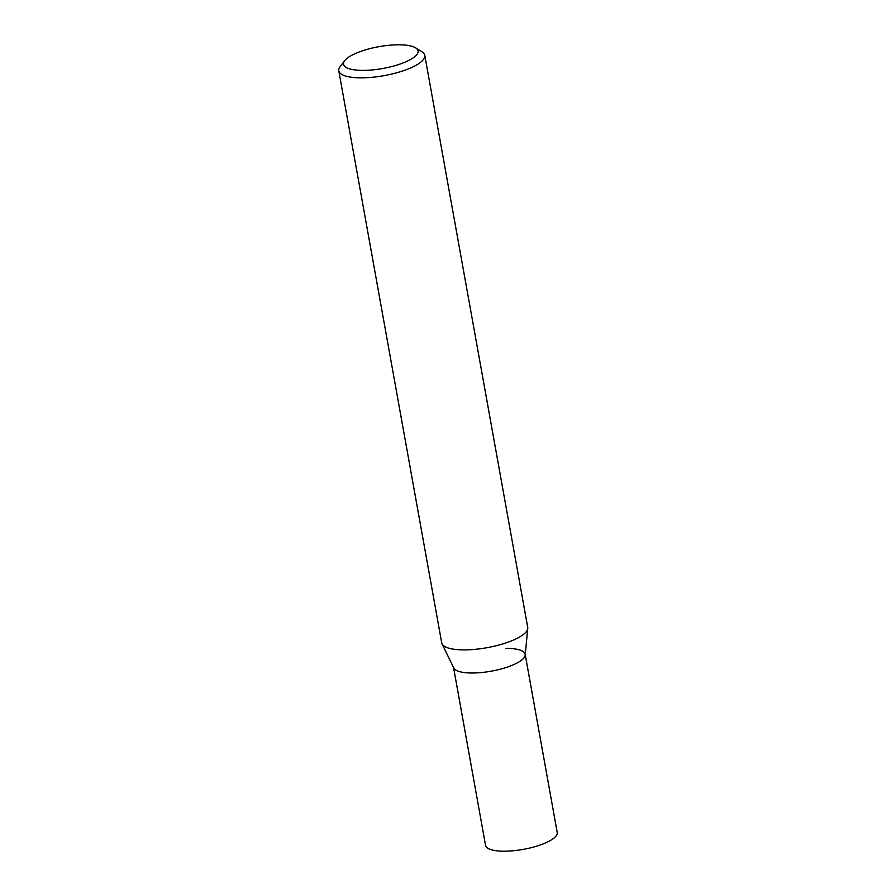 <?xml version="1.0" encoding="UTF-8"?>
<svg xmlns="http://www.w3.org/2000/svg" width="896" height="896" viewBox="0 0 896 896"><rect width="100%" height="100%" fill="white"/><g stroke="black" fill="none" stroke-linecap="round" stroke-linejoin="round"><path stroke-width="1.34" d="M344.714 60.648L340.155 66.595A43.691 12.779 -10.2 0 0 338.789 70.806A43.691 12.779 -10.2 0 0 361.85 77.84A43.691 12.779 -10.2 0 0 405.059 70.157A43.691 12.779 -10.2 0 0 424.782 55.339A43.691 12.779 -10.2 0 0 422.038 51.867L415.688 47.88A37.867 11.066 169.8 0 1 405.586 61.925A37.867 11.066 169.8 0 1 363.518 70.381A37.867 11.066 169.8 0 1 344.714 60.648A37.867 11.066 169.8 0 1 398.082 44.8A37.867 11.066 169.8 0 1 415.688 47.88M424.782 55.339L527.722 627.39A43.691 12.779 169.8 0 1 527.755 628.443A43.691 12.779 169.8 0 1 464.778 649.891A43.691 12.779 169.8 0 1 442.042 643.866A43.691 12.779 169.8 0 1 441.717 642.869L338.789 70.806M442.042 643.866L453.757 667.99A36.411 10.64 -10.2 0 0 472.696 673.008A36.411 10.64 -10.2 0 0 525.19 655.144L527.755 628.443M453.488 667.15A36.411 10.64 -10.2 0 0 472.696 673.008A36.411 10.64 -10.2 0 0 508.704 666.613A36.411 10.64 -10.2 0 0 525.157 654.259A36.411 10.64 -10.2 0 0 505.938 648.402M453.566 667.587L485.542 845.342A36.411 10.64 -10.2 0 0 504.762 851.2A36.411 10.64 -10.2 0 0 540.77 844.805A36.411 10.64 -10.2 0 0 557.211 832.451L525.224 654.685"/></g></svg>
